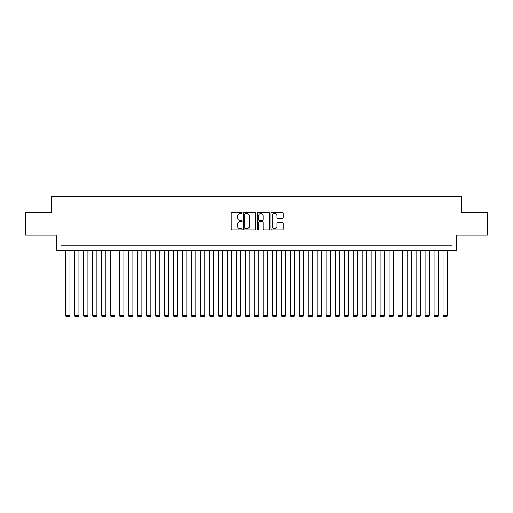 <?xml version="1.0" encoding="UTF-8"?>
<svg xmlns="http://www.w3.org/2000/svg" width="513" height="513" viewBox="0 0 513 513"><rect width="100%" height="100%" fill="white"/><g stroke="black" fill="none" stroke-linecap="round" stroke-linejoin="round"><path stroke-width="0.77" d="M242.117 212.914A0.616 0.616 0 0 0 241.495 212.292L232.12 212.292A0.885 0.885 0 0 0 231.235 213.177L231.235 229.061A0.885 0.885 0 0 0 232.12 229.946L241.495 229.946A0.616 0.616 0 0 0 242.117 229.33A0.616 0.616 0 0 0 241.495 228.708L240.283 228.708A2.822 2.822 0 0 1 237.461 225.887L237.461 224.559A2.822 2.822 0 0 1 240.283 221.738L241.495 221.738A0.616 0.616 0 0 0 242.117 221.122A0.616 0.616 0 0 0 241.495 220.5L240.283 220.5A2.822 2.822 0 0 1 237.461 217.679L237.461 216.351A2.822 2.822 0 0 1 240.283 213.53L241.495 213.53A0.616 0.616 0 0 0 242.117 212.914M282.291 218.519A0.885 0.885 0 0 0 283.176 217.634L283.176 213.177A0.885 0.885 0 0 0 282.291 212.292L271.877 212.292A0.885 0.885 0 0 0 270.999 213.177L270.999 229.061A0.885 0.885 0 0 0 271.877 229.946L282.291 229.946A0.885 0.885 0 0 0 283.176 229.061L283.176 223.681A0.885 0.885 0 0 0 282.291 222.796L277.834 222.796A0.885 0.885 0 0 0 276.956 223.681L276.956 226.348A2.36 2.36 0 0 1 274.59 228.708A2.36 2.36 0 0 1 272.23 226.348L272.23 215.89A2.36 2.36 0 0 1 274.59 213.53A2.36 2.36 0 0 1 276.956 215.89L276.956 217.634A0.885 0.885 0 0 0 277.834 218.519L282.291 218.519M452.062 250.344L456.557 250.344L456.557 235.057L487.35 235.057L487.35 212.581L461.501 212.581L461.501 196.396L51.499 196.396L51.499 212.581L25.65 212.581L25.65 235.057L56.443 235.057L56.443 250.344L452.062 250.344L452.062 245.842L60.938 245.842L60.938 250.344M255.731 213.177A0.885 0.885 0 0 0 254.846 212.292L244.432 212.292A0.885 0.885 0 0 0 243.547 213.177L243.547 229.061A0.885 0.885 0 0 0 244.432 229.946L254.846 229.946A0.885 0.885 0 0 0 255.731 229.061L255.731 213.177M258.154 212.292L268.568 212.292A0.885 0.885 0 0 1 269.453 213.177L269.453 229.061A0.885 0.885 0 0 1 268.568 229.946L264.112 229.946A0.885 0.885 0 0 1 263.227 229.061L263.227 222.623A0.885 0.885 0 0 0 262.348 221.738L259.392 221.738A0.885 0.885 0 0 0 258.507 222.623L258.507 229.33A0.616 0.616 0 0 1 257.892 229.946A0.616 0.616 0 0 1 257.269 229.33L257.269 213.177A0.885 0.885 0 0 1 258.154 212.292M245.4 213.53A0.616 0.616 0 0 0 244.784 214.145L244.784 228.093A0.616 0.616 0 0 0 245.4 228.708L246.682 228.708A2.822 2.822 0 0 0 249.504 225.887L249.504 216.351A2.822 2.822 0 0 0 246.682 213.53L245.4 213.53M263.227 215.935A2.36 2.36 0 0 0 260.867 213.575A2.36 2.36 0 0 0 258.507 215.935L258.507 219.622A0.885 0.885 0 0 0 259.392 220.5L262.348 220.5A0.885 0.885 0 0 0 263.227 219.622L263.227 215.935M69.935 250.344L69.935 315.437L65.433 315.437L65.433 250.344M69.935 315.437L69.255 316.604L66.113 316.604L65.433 315.437M78.925 250.344L78.925 315.437L74.43 315.437L74.43 250.344M78.925 315.437L78.252 316.604L75.103 316.604L74.43 315.437M87.915 250.344L87.915 315.437L83.42 315.437L83.42 250.344M87.915 315.437L87.242 316.604L84.094 316.604L83.42 315.437M96.906 250.344L96.906 315.437L92.411 315.437L92.411 250.344M96.906 315.437L96.232 316.604L93.084 316.604L92.411 315.437M105.896 250.344L105.896 315.437L101.401 315.437L101.401 250.344M105.896 315.437L105.223 316.604L102.074 316.604L101.401 315.437M114.886 250.344L114.886 315.437L110.391 315.437L110.391 250.344M114.886 315.437L114.213 316.604L111.064 316.604L110.391 315.437M123.877 250.344L123.877 315.437L119.382 315.437L119.382 250.344M123.877 315.437L123.203 316.604L120.055 316.604L119.382 315.437M132.873 250.344L132.873 315.437L128.372 315.437L128.372 250.344M132.873 315.437L132.194 316.604L129.052 316.604L128.372 315.437M141.864 250.344L141.864 315.437L137.369 315.437L137.369 250.344M141.864 315.437L141.19 316.604L138.042 316.604L137.369 315.437M150.854 250.344L150.854 315.437L146.359 315.437L146.359 250.344M150.854 315.437L150.181 316.604L147.032 316.604L146.359 315.437M159.844 250.344L159.844 315.437L155.349 315.437L155.349 250.344M159.844 315.437L159.171 316.604L156.023 316.604L155.349 315.437M168.835 250.344L168.835 315.437L164.34 315.437L164.34 250.344M168.835 315.437L168.161 316.604L165.013 316.604L164.34 315.437M177.825 250.344L177.825 315.437L173.33 315.437L173.33 250.344M177.825 315.437L177.152 316.604L174.003 316.604L173.33 315.437M186.815 250.344L186.815 315.437L182.32 315.437L182.32 250.344M186.815 315.437L186.142 316.604L182.994 316.604L182.32 315.437M195.812 250.344L195.812 315.437L191.311 315.437L191.311 250.344M195.812 315.437L195.132 316.604L191.99 316.604L191.311 315.437M204.802 250.344L204.802 315.437L200.307 315.437L200.307 250.344M204.802 315.437L204.129 316.604L200.981 316.604L200.307 315.437M213.793 250.344L213.793 315.437L209.298 315.437L209.298 250.344M213.793 315.437L213.119 316.604L209.971 316.604L209.298 315.437M222.783 250.344L222.783 315.437L218.288 315.437L218.288 250.344M222.783 315.437L222.11 316.604L218.961 316.604L218.288 315.437M231.773 250.344L231.773 315.437L227.278 315.437L227.278 250.344M231.773 315.437L231.1 316.604L227.952 316.604L227.278 315.437M240.764 250.344L240.764 315.437L236.269 315.437L236.269 250.344M240.764 315.437L240.09 316.604L236.942 316.604L236.269 315.437M249.754 250.344L249.754 315.437L245.259 315.437L245.259 250.344M249.754 315.437L249.081 316.604L245.932 316.604L245.259 315.437M258.751 250.344L258.751 315.437L254.249 315.437L254.249 250.344M258.751 315.437L258.071 316.604L254.929 316.604L254.249 315.437M267.741 250.344L267.741 315.437L263.246 315.437L263.246 250.344M267.741 315.437L267.068 316.604L263.919 316.604L263.246 315.437M276.731 250.344L276.731 315.437L272.236 315.437L272.236 250.344M276.731 315.437L276.058 316.604L272.91 316.604L272.236 315.437M285.722 250.344L285.722 315.437L281.227 315.437L281.227 250.344M285.722 315.437L285.048 316.604L281.9 316.604L281.227 315.437M294.712 250.344L294.712 315.437L290.217 315.437L290.217 250.344M294.712 315.437L294.039 316.604L290.89 316.604L290.217 315.437M303.702 250.344L303.702 315.437L299.207 315.437L299.207 250.344M303.702 315.437L303.029 316.604L299.881 316.604L299.207 315.437M312.693 250.344L312.693 315.437L308.198 315.437L308.198 250.344M312.693 315.437L312.019 316.604L308.871 316.604L308.198 315.437M321.689 250.344L321.689 315.437L317.188 315.437L317.188 250.344M321.689 315.437L321.01 316.604L317.868 316.604L317.188 315.437M330.68 250.344L330.68 315.437L326.185 315.437L326.185 250.344M330.68 315.437L330.006 316.604L326.858 316.604L326.185 315.437M339.67 250.344L339.67 315.437L335.175 315.437L335.175 250.344M339.67 315.437L338.997 316.604L335.848 316.604L335.175 315.437M348.66 250.344L348.66 315.437L344.165 315.437L344.165 250.344M348.66 315.437L347.987 316.604L344.839 316.604L344.165 315.437M357.651 250.344L357.651 315.437L353.156 315.437L353.156 250.344M357.651 315.437L356.977 316.604L353.829 316.604L353.156 315.437M366.641 250.344L366.641 315.437L362.146 315.437L362.146 250.344M366.641 315.437L365.968 316.604L362.819 316.604L362.146 315.437M375.631 250.344L375.631 315.437L371.136 315.437L371.136 250.344M375.631 315.437L374.958 316.604L371.81 316.604L371.136 315.437M384.628 250.344L384.628 315.437L380.127 315.437L380.127 250.344M384.628 315.437L383.948 316.604L380.806 316.604L380.127 315.437M393.618 250.344L393.618 315.437L389.123 315.437L389.123 250.344M393.618 315.437L392.945 316.604L389.797 316.604L389.123 315.437M402.609 250.344L402.609 315.437L398.114 315.437L398.114 250.344M402.609 315.437L401.935 316.604L398.787 316.604L398.114 315.437M411.599 250.344L411.599 315.437L407.104 315.437L407.104 250.344M411.599 315.437L410.926 316.604L407.777 316.604L407.104 315.437M420.589 250.344L420.589 315.437L416.094 315.437L416.094 250.344M420.589 315.437L419.916 316.604L416.768 316.604L416.094 315.437M429.58 250.344L429.58 315.437L425.085 315.437L425.085 250.344M429.58 315.437L428.906 316.604L425.758 316.604L425.085 315.437M438.57 250.344L438.57 315.437L434.075 315.437L434.075 250.344M438.57 315.437L437.897 316.604L434.748 316.604L434.075 315.437M447.567 250.344L447.567 315.437L443.065 315.437L443.065 250.344M447.567 315.437L446.887 316.604L443.745 316.604L443.065 315.437"/></g></svg>

